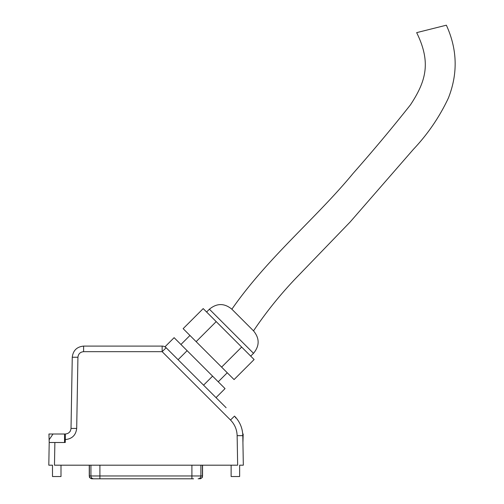 <?xml version="1.0" encoding="UTF-8"?>
<svg xmlns="http://www.w3.org/2000/svg" width="504" height="504" viewBox="0 0 504 504"><rect width="100%" height="100%" fill="white"/><g stroke="black" fill="none" stroke-linecap="round" stroke-linejoin="round"><path stroke-width="0.76" d="M231.865 309.204L253.518 330.857C266.862 311.037 281.881 292.559 298.57 275.423L350.135 222.006L413.431 149.297C427.846 134.045 439.494 116.972 448.371 98.085C458.041 73.565 457.374 49.266 446.361 25.2L416.657 32.64C431.468 62.723 425.836 81.434 410.464 104.838C392.389 127.688 373.244 150.57 353.033 173.483C315.819 218.642 268.267 256.977 231.865 309.204L253.518 330.857C259.673 338.348 259.673 345.832 253.518 353.317L209.406 309.204C216.896 303.049 224.381 303.049 231.865 309.204M52.353 465.192L48.806 465.192L49.203 442.506L54.873 442.506L54.476 465.192L237.655 465.192L237.138 435.664C236.943 429.591 234.725 424.381 230.498 420.021L162.149 351.672L166.156 347.76L226.113 407.711M65.4 434.001L65.4 434.001C68.752 433.629 70.623 431.771 71.02 428.425L72.261 357.241C73.074 350.507 76.854 346.79 83.601 346.097L162.149 346.097L162.149 351.672L83.601 351.672C80.23 352.012 78.34 353.871 77.931 357.241L76.69 428.425C75.871 435.185 72.078 438.902 65.306 439.57L65.4 434.001L65.249 442.506L54.873 442.506M209.696 315.107L254.123 359.535L234.07 379.581L183.141 328.652L203.194 308.599L209.696 315.107M212.587 376.148L225.049 388.603L216.027 397.631L203.566 385.169L212.587 376.148L187.123 350.677L178.101 359.705M166.156 347.76A5.67 5.67 0 0 0 162.149 346.097A5.67 5.67 0 0 1 166.156 347.76L165.098 346.695L174.119 337.674L187.123 350.677M65.35 434.001L64.544 434.001L64.544 442.506M237.138 435.664L242.808 435.664C242.563 428.079 239.797 421.558 234.505 416.109L235.809 417.501C240.276 422.736 242.607 428.791 242.808 435.664L243.325 465.192L239.778 465.192M52.731 434.442L49.253 439.57M70.321 431.065L69.886 431.733M76.69 428.425L71.02 428.425M83.601 351.672L83.601 346.097C76.854 346.79 73.074 350.507 72.261 357.241L77.931 357.241M235.809 417.501L235.387 417.866M189.958 335.469L180.936 344.49M241.662 347.073L221.609 367.12M216.197 321.609L196.144 341.655M49.203 442.506L48.945 434.001L64.544 434.001M242.733 434.001L243.18 434.001L242.928 442.506M239.639 465.192L239.639 476.532L231.128 476.532L231.128 465.192M60.997 465.192L60.997 476.532L52.492 476.532L52.492 465.192M193.567 478.8L92.188 478.8A2.835 2.791 90 0 1 89.397 475.965L89.397 465.192M199.76 478.8L199.666 478.8A2.835 2.791 -90 0 0 202.413 475.965L202.413 465.192M198.135 478.8L198.129 478.8A2.835 2.791 -90 0 0 200.882 475.965L200.882 465.192M230.498 420.021L234.505 416.109M89.258 465.192L89.258 475.965L90.934 475.965L90.934 465.192M93.725 478.8A2.835 2.791 90 0 1 90.934 475.965L99.905 475.965L99.905 465.192M99.905 478.8L99.905 475.965L202.551 475.965L202.551 465.192M191.904 478.8L191.904 465.192M227.254 372.765L218.232 381.786M209.406 309.204L206.602 312.014M253.518 353.317L250.708 356.12M202.551 475.965C202.009 476.828 203.572 477.477 199.716 478.8M89.258 475.965C89.8 476.803 88.219 477.452 92.093 478.8"/></g></svg>
